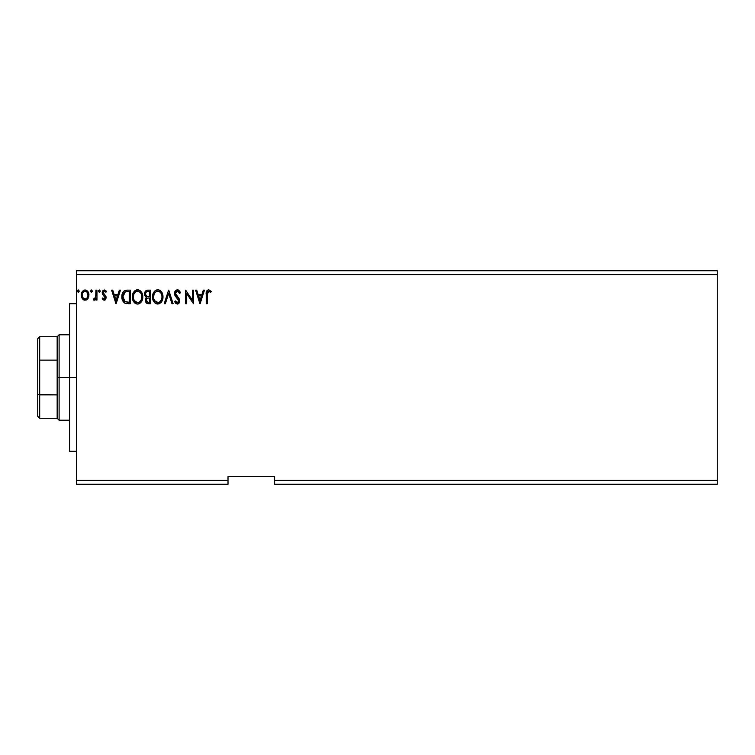 <?xml version="1.0" encoding="UTF-8"?>
<svg xmlns="http://www.w3.org/2000/svg" width="755" height="755" viewBox="0 0 755 755"><rect width="100%" height="100%" fill="white"/><g stroke="black" fill="none" stroke-linecap="round" stroke-linejoin="round"><path stroke-width="1.13" d="M274.603 484.276L717.25 484.276L274.603 484.276L274.603 480.397L717.25 480.397L717.25 484.276L717.25 480.397L274.603 480.397L274.603 476.509L228.01 476.509L228.01 480.397L76.576 480.397L76.576 274.603L717.25 274.603L717.25 480.397L717.25 274.603L76.576 274.603L76.576 270.724L717.25 270.724L76.576 270.724L76.576 480.397L228.01 480.397L228.01 484.276L76.576 484.276L228.01 484.276L228.01 476.509L274.603 476.509L274.603 484.276M92.261 291.09L91.761 290.071L91.015 290.071L90.732 291.845L91.582 292.204L92.214 291.487L91.393 292.223L92.261 291.09L91.393 289.958L90.515 291.09L91.393 292.223L90.515 291.09L91.393 289.958L92.261 291.09L91.289 289.967M98.528 291.09L99.405 289.958L98.528 291.09L99.405 292.223L98.528 291.09L99.405 289.958L100.273 291.09L99.405 292.223L100.273 291.09L99.5 289.967L98.65 290.515L98.745 291.845L99.594 292.204L100.264 291.298M119.347 290.137L120.489 290.137L116.128 303.727L120.489 290.137L119.347 290.137L117.95 294.488L114.137 294.488L112.74 290.137L111.598 290.137L115.959 303.727L120.489 290.137L119.347 290.137L117.95 294.488L114.137 294.488L112.74 290.137L111.598 290.137L115.959 303.727L111.598 290.137L112.74 290.137M132.352 297.555L132.333 296.932C132.267 300.858 134.031 303.236 137.627 304.076C141.138 303.151 142.865 300.745 142.789 296.875L141.525 292.223L139.854 290.467L137.844 289.797L134.314 291.298L132.352 296.328L133.588 301.632L137.014 304.038L139.288 303.708L140.845 302.538L142.714 298.083M203.321 290.137L204.463 290.137L200.113 303.727L204.463 290.137L203.321 290.137L201.925 294.488L198.112 294.488L196.715 290.137L195.583 290.137L199.933 303.727L204.463 290.137L203.321 290.137L201.925 294.488L198.112 294.488L196.715 290.137L195.583 290.137L199.933 303.727L195.583 290.137L196.715 290.137M177.368 289.788L175.226 291.034L174.499 293.468L175.169 295.885L178.633 300.49L177.614 302.651L176.679 302.51L175.49 300.934L174.669 301.774L175.679 303.302L177.293 304.076L179.143 303.01L179.69 300.367L175.887 294.818L175.66 292.666L177.444 291.185L179.567 293.45L180.417 292.761L178.926 290.373L177.368 289.788C175.471 290.203 174.518 291.43 174.499 293.468L178.68 300.962L177.312 302.68L175.49 300.934L174.669 301.774L177.293 304.076L179.728 300.905L179.19 298.829L175.537 293.487L177.444 291.185L179.567 293.45L180.417 292.761L177.368 289.788M162.995 296.875L162.306 293.299L160.985 291.26L158.956 289.958L156.549 289.967L154.53 291.298L153.218 293.355L152.831 299.376L155.502 303.397L159.041 303.887L161.778 301.556L162.995 296.875C163.042 293.006 161.296 290.637 157.757 289.788C154.209 290.675 152.472 293.053 152.548 296.932C152.472 300.858 154.237 303.236 157.833 304.076C161.353 303.151 163.071 300.745 162.995 296.875M78.416 289.967L77.454 291.09L78.322 292.223L77.454 291.09L78.322 289.958L79.19 291.09L78.699 290.071L77.944 290.071L77.671 291.845L78.52 292.204L79.181 291.288L78.322 292.223L79.19 291.09L78.322 289.958L77.454 291.09L78.218 292.213M147.735 290.137L150.453 290.137L147.036 290.203L144.969 291.949L144.649 295.073L146.678 297.47L145.696 298.753L145.441 301.009L146.923 303.434L150.453 303.727L150.453 290.137L150.453 303.727L150.453 290.137L147.735 290.137C145.611 290.467 144.545 291.751 144.526 293.997L146.678 297.47L145.404 300.358C145.422 302.5 146.461 303.623 148.527 303.727L150.453 303.727L148.527 303.727M165.354 303.727L164.213 303.727L168.573 290.137L164.213 303.727L165.354 303.727L168.658 293.412L171.961 303.727L173.103 303.727L168.743 290.137L173.103 303.727L168.743 290.137L164.213 303.727L165.354 303.727L168.658 293.412L171.961 303.727L173.103 303.727L171.961 303.727M207.248 294.686L208.012 291.43L209.06 291.232L210.73 292.402L211.258 291.355L208.691 289.788L207.285 290.279L206.474 291.534L206.209 303.727L207.248 303.727L207.248 294.686L208.701 291.185L210.73 292.402L211.258 291.355L208.691 289.788C206.615 290.496 205.785 292.081 206.209 294.544L206.209 303.727L207.248 303.727L207.248 294.686M192.44 290.137L192.44 300.245L185.645 290.137L185.645 303.727L186.693 303.727L186.693 293.591L193.488 303.727L193.488 290.137L192.44 290.137L193.488 290.137L192.44 290.137L192.44 300.245L185.645 290.137L185.645 303.727L186.693 303.727L186.693 293.591L193.488 303.727L193.488 290.137L193.271 303.727M127.085 290.137L124.226 290.854L122.735 292.695L121.942 295.564L122.178 299.376L124.735 303.123L130.237 303.727L130.237 290.137L127.085 290.137C123.461 290.628 121.725 292.836 121.876 296.762C121.725 299.546 122.744 301.707 124.953 303.236L130.237 303.727L130.237 290.137L130.237 303.727L128.18 303.727M104.209 300.245L105.728 299.376L106.181 297.243L105.615 295.715L103.482 293.723L103.312 292.223L104.228 291.213L105.945 292.223L106.549 291.307L104.398 289.958L102.991 290.59L102.218 292.327L102.529 294.365L105.134 297.451L104.369 298.989L102.803 297.98L102.189 298.829L103.048 299.773L104.209 300.245L106.2 297.64L105.86 296.102L103.237 292.78L104.511 291.185L105.945 292.223L106.549 291.307L104.398 289.958L102.189 292.827L102.529 294.365L105.153 297.687L104.143 299.018L102.803 297.98L102.189 298.829L104.209 300.245M95.923 290.137L96.961 290.137L95.923 290.137L95.677 297.225L93.309 299.905L94.715 300.084L95.923 298.602L95.923 300.065L96.961 300.065L96.961 290.137L96.961 300.065L96.961 290.137L95.923 290.137L95.753 296.885L93.309 299.905L94.101 300.245L95.923 298.602L95.923 300.065L96.961 300.065L95.923 300.065M87.929 298.593L88.892 294.186L86.797 290.43L85.117 289.958L83.428 290.439L81.502 293.317L81.842 297.791L84.277 300.131L87.401 299.254L88.948 295.073C88.977 292.251 87.693 290.552 85.117 289.958C82.531 290.552 81.257 292.26 81.285 295.073L82.295 298.602L85.117 300.245L88.175 298.206M717.25 270.724L717.25 274.603L717.25 270.724M76.576 484.276L76.576 480.397L76.576 484.276M78.218 289.967L79.19 291.09M146.168 302.83L145.819 302.255M145.573 301.632L145.441 301.028M145.696 298.763L146.338 297.763M146.432 297.347L145.743 296.913M144.837 295.658L144.658 295.082M144.573 293.289L144.96 291.959M145.026 291.836L145.8 290.826M145.998 295.507L145.573 293.997C145.668 292.327 146.555 291.505 148.216 291.534L149.405 291.534L149.405 296.583L147.216 296.422L148.877 296.583L147.216 296.422L145.63 294.601M148.131 302.33L146.442 300.33C146.498 298.753 147.31 297.97 148.877 297.98L147.904 298.065L149.405 297.98L149.405 302.33L147.433 302.179M146.696 299.112L147.074 298.536M146.781 291.751L147.423 291.581M146.895 301.802L146.536 301.113M148.877 297.98L149.405 297.98L149.405 302.33L148.32 302.33M162.976 297.498L159.805 303.548M156.615 303.906L154.917 302.963M155.926 303.642L153.812 301.651M152.831 299.376L153.048 300.094M152.793 299.244L152.614 298.178M152.614 295.715L152.708 295.063M153.001 293.912L153.208 293.365M153.784 292.279L154.133 291.77M154.52 291.307L155.105 290.741M156.54 289.967L157.134 289.835M158.059 289.797L158.946 289.958M160.192 290.562L160.975 291.251M161.391 291.741L161.73 292.223M161.881 292.468L162.703 294.459M161.051 302.538L161.438 302.066M157.54 291.185L157.786 291.185C160.617 291.883 162.004 293.78 161.947 296.875L161.9 295.922L161.947 296.875C162.014 299.99 160.626 301.925 157.786 302.68C154.935 301.962 153.539 300.046 153.586 296.941L153.605 297.432L153.586 296.941C153.52 293.799 154.926 291.883 157.786 291.185L159.267 291.534L157.786 291.185M160.381 292.402L161.023 293.261M160.957 293.157L161.796 295.252M161.419 299.773L159.635 302.075M153.643 297.923L153.605 297.432M154.586 300.688L158.276 302.642L155.332 301.604L153.822 298.886M153.822 294.978L153.586 296.941L154.124 294.044L155.37 292.185L154.36 293.535M159.834 291.892L160.362 292.383M158.474 302.604L159.031 302.415M161.9 297.857L161.721 298.829M178.208 289.939L178.69 290.203M179.567 291.09L179.945 291.713M179.964 291.741L180.19 292.213M180.417 292.761L179.567 293.45L179.228 292.704M177.84 291.241L177.236 291.194M176.642 291.392L176.113 291.817M175.566 293.072L175.566 293.827M175.537 293.487L176.123 295.224M179.69 300.358L179.586 299.829M179.69 301.462L179.143 303.01M178.35 303.774L177.84 304.001M174.669 301.774L175.651 301.236M176.189 302.066L176.679 302.51L176.189 302.066M176.981 302.632L177.463 302.67M178.605 301.566L178.68 300.962M178.18 299.395L177.736 298.857M178.048 299.207L176.321 297.394M176.311 297.385L175.509 296.413M174.886 295.309L174.669 294.695M174.537 292.817L174.716 292.034M174.905 291.581L175.632 290.543M174.679 294.714L175.169 295.885M175.519 296.413L175.906 296.913M207.248 303.727L206.209 303.727M206.209 293.893L206.238 293.261M206.238 293.166L206.294 292.506M206.511 291.43L206.738 290.939M211.258 291.355L210.73 292.402L208.437 291.213M210.73 292.402L209.956 291.76M207.37 292.581L207.682 291.789M207.304 293.1L207.257 294.148M200.028 300.452L198.556 295.885L201.481 295.885L200.028 300.452L198.556 295.885L201.481 295.885L200.028 300.452M186.693 303.727L185.645 303.727L185.881 290.137M142.619 298.697L142.355 299.801M142.176 300.292L141.572 301.547M139.269 303.708L138.344 304.01M136.4 303.906L135.711 303.642M135.287 303.406L134.701 302.963M134.343 302.604L132.833 300.094M132.578 299.225L132.399 298.187M142.789 296.875C142.837 293.006 141.091 290.637 137.542 289.788C134.003 290.675 132.267 293.053 132.333 296.932M132.399 295.696L132.493 295.063M132.795 293.912L133.012 293.346M134.314 291.288L134.89 290.741M136.334 289.967L137.24 289.797M138.165 289.835L138.75 289.958M139.854 290.467L140.779 291.26M141.176 291.732L141.506 292.204M141.666 292.468L142.091 293.289M142.214 293.591L142.487 294.45M133.607 294.978L133.38 296.941C133.314 293.799 134.711 291.883 137.58 291.185L137.08 291.213L137.58 291.185C140.402 291.883 141.789 293.78 141.742 296.875C141.808 299.99 140.421 301.925 137.58 302.68L135.73 302.094L134.371 300.688L137.58 302.68C134.73 301.962 133.324 300.046 133.38 296.941L133.918 294.044L135.164 292.185L134.154 293.535M137.825 291.194L138.543 291.326M133.38 296.941L133.39 297.432L133.38 296.941M133.437 297.923L133.39 297.432M141.742 296.875L141.685 295.922L141.742 296.875M141.581 295.252L141.685 295.903M140.166 292.402L140.807 293.261M139.618 291.892L140.156 292.383M137.58 302.68L138.071 302.642L137.58 302.68M138.259 302.604L138.816 302.415M138.995 302.33L138.071 302.642M141.204 299.773L139.42 302.075M141.685 297.866L141.515 298.829M126.538 303.642L126.057 303.567M122.348 299.99L122.187 299.405M122.168 299.348L122.027 298.669M121.895 296.149L122.017 294.969M122.735 292.695L123.367 291.675M123.773 291.232L124.745 290.562M122.291 293.808L122.131 294.384M125.16 301.783L122.923 296.762L125.273 291.874L129.199 291.534L129.199 302.33L124.688 301.471M123.556 293.638L124.754 292.176M125.443 291.808L125.953 291.675M127.746 302.321L126.991 302.264M122.923 296.762L123.065 295.13L122.923 296.762M123.046 298.291L122.952 297.527M123.443 299.726L123.216 299.037M123.811 300.443L123.461 299.763M124.028 300.764L124.839 301.575M123.886 293.063L123.273 294.337M116.043 300.452L114.581 295.885L117.506 295.885L116.043 300.452L114.581 295.885L117.506 295.885L116.043 300.452M102.378 299.084L103.058 298.329M102.803 297.98L104.369 298.989M103.926 298.989L105.153 297.687L104.69 296.489M104.143 299.018L105.153 297.687L103.473 295.46M105.096 298.121L104.143 295.979M102.661 294.573L102.189 292.827L102.727 290.93M104.398 289.958L106.549 291.307L105.672 291.855M105.813 292.034L104.237 291.213M103.775 294.082L103.322 292.204M104.596 294.752L103.482 293.723L105.86 296.102L106.2 297.64M105.719 299.376L105.077 300.009M100.273 291.09L99.405 289.958L100.273 291.09M93.309 299.905L94.101 300.245L93.309 299.905L93.799 298.848L94.441 298.999M93.799 298.848L94.271 299.018L93.799 298.848M95.319 298.197L95.857 296.036M95.857 296.026L95.904 294.733M95.913 294.337L95.923 293.478M91.393 292.223L90.515 291.09L91.487 289.967M86.929 299.659L86.372 299.98M84.324 300.141L83.579 299.839M83.428 299.754L82.833 299.263M81.861 297.838L81.54 296.989M81.531 296.951L81.295 295.545M81.502 293.327L81.361 293.997M81.663 292.827L82.21 291.713M83.437 290.43L84.654 289.995M88.024 291.713L88.41 292.43M88.892 295.988L88.712 296.913M83.163 292.251L85.117 291.185L83.607 291.77M87.901 295.063L87.75 293.752L87.901 295.063C87.948 297.177 87.023 298.499 85.117 299.018C83.21 298.489 82.286 297.177 82.333 295.063L82.361 295.743L82.333 295.063C82.286 292.968 83.21 291.666 85.117 291.185C87.023 291.666 87.948 292.959 87.901 295.063L87.891 295.403M84.456 298.914L83.88 298.612M83.371 298.14L82.946 297.545M82.484 293.752L82.984 292.534M85.768 291.279L86.967 292.119M85.938 298.848L85.447 298.999M148.216 291.534L149.405 291.534L149.405 296.583L148.877 296.583M160.975 300.65L160.513 301.283M159.211 302.33L158.276 302.642M141.204 294.016L141.515 294.941M134.371 300.688L133.607 298.886M128.076 291.534L129.199 291.534L129.199 302.33L128.51 302.33M87.25 292.534L87.75 293.752M87.75 296.385L87.589 296.894M83.871 298.612L83.38 298.159M82.484 296.385L82.361 295.733M69.592 377.5L76.576 377.5L69.592 377.5L69.592 303.727L69.592 451.273L69.592 377.5L59.107 377.5L59.107 334.786L59.107 377.5L69.592 377.5M37.75 338.674L37.75 360.579L37.75 338.674L39.694 336.73L39.694 418.27L39.694 394.865L37.75 394.421L37.75 360.579L37.75 416.326L37.75 394.421L57.163 394.865L57.163 418.27L57.163 377.5L57.163 394.865L39.694 394.865L39.694 336.73L57.163 336.73L57.163 377.5L59.107 377.5L59.107 420.214L59.107 377.5L57.163 377.5L57.163 336.73L59.107 334.786L69.592 334.786M39.694 360.135L57.163 360.135L39.694 360.135M76.576 303.727L69.592 303.727M76.576 451.273L69.592 451.273M69.592 420.214L59.107 420.214L57.163 418.27L39.694 418.27L37.75 416.326"/></g></svg>
